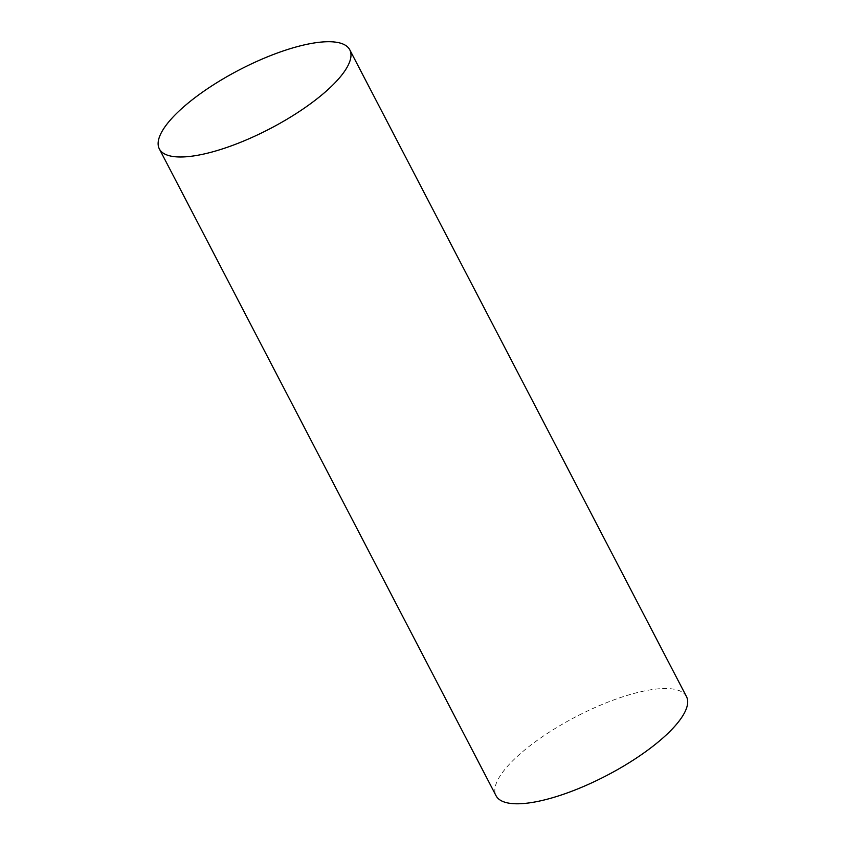 <?xml version="1.0" encoding="UTF-8"?>
<svg xmlns="http://www.w3.org/2000/svg" width="846" height="846" viewBox="0 0 846 846"><rect width="100%" height="100%" fill="white"/><g stroke="black" fill="none" stroke-linecap="round" stroke-linejoin="round"><path stroke-width="0.63" stroke-dasharray="4.23 3.17" d="M686.476 696.586A107.336 33.174 -27.5 0 0 575.946 716.731A107.336 33.174 -27.5 0 0 496.042 795.716"/><path stroke-width="1.27" d="M159.344 148.917L496.042 795.716A107.336 33.174 -27.5 0 0 637.926 757.043A107.336 33.174 -27.5 0 0 686.476 696.586L349.768 49.787A107.336 33.174 -27.5 0 0 239.238 69.932A107.336 33.174 -27.5 0 0 159.344 148.917A107.336 33.174 -27.5 0 0 301.218 110.244A107.336 33.174 -27.5 0 0 349.768 49.787"/></g></svg>
